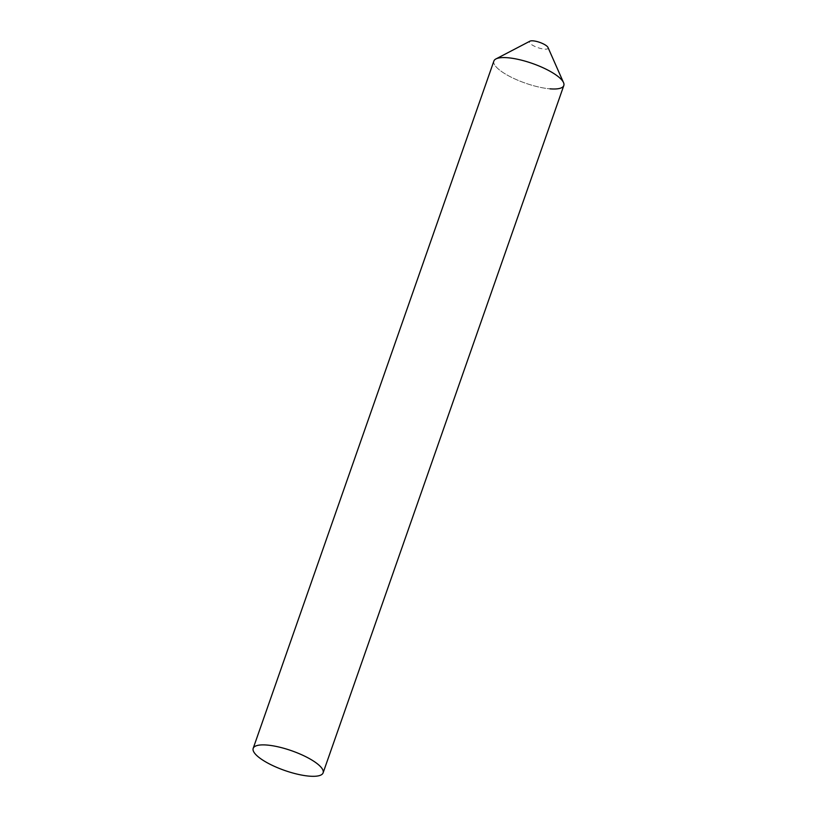 <?xml version="1.0" encoding="UTF-8"?>
<svg xmlns="http://www.w3.org/2000/svg" width="817" height="817" viewBox="0 0 817 817"><rect width="100%" height="100%" fill="white"/><g stroke="black" fill="none" stroke-linecap="round" stroke-linejoin="round"><path stroke-width="0.61" stroke-dasharray="4.08 3.06" d="M548.003 47.478A9.875 2.788 19.3 0 1 544.408 49.143A9.875 2.788 19.3 0 1 533.154 45.568A9.875 2.788 19.3 0 1 529.978 41.167M493.887 61.05A37.041 10.447 -160.7 0 0 511.656 77.411A37.041 10.447 -160.7 0 0 550.025 88.839A37.041 10.447 19.3 0 1 507.857 75.43A37.041 10.447 19.3 0 1 495.929 58.936M550.025 88.839A37.041 10.447 -160.7 0 0 563.812 85.54"/><path stroke-width="1.23" d="M323.113 772.841A37.041 10.447 -160.7 0 0 305.344 756.481A37.041 10.447 -160.7 0 0 266.975 745.053A37.041 10.447 -160.7 0 0 253.188 748.362A37.041 10.447 -160.7 0 0 270.968 764.722A37.041 10.447 -160.7 0 0 309.337 776.15A37.041 10.447 -160.7 0 0 323.113 772.841L563.812 85.54A37.041 10.447 -160.7 0 0 546.032 69.169A37.041 10.447 -160.7 0 0 507.663 57.741A37.041 10.447 19.3 0 0 495.929 58.936L529.978 41.167A9.875 2.788 19.3 0 1 533.113 40.85A9.875 2.788 19.3 0 1 548.003 47.478L563.526 82.609A37.041 10.447 19.3 0 1 550.025 88.839M253.188 748.362L493.887 61.05A37.041 10.447 -160.7 0 1 507.663 57.741A37.041 10.447 19.3 0 1 563.526 82.609"/></g></svg>
